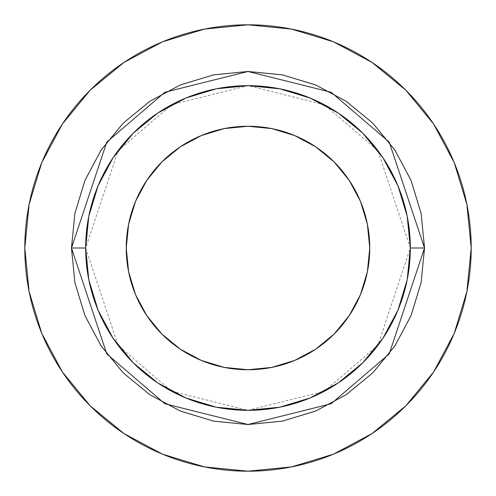 <?xml version="1.0" encoding="UTF-8"?>
<svg xmlns="http://www.w3.org/2000/svg" width="496" height="496" viewBox="0 0 496 496"><rect width="100%" height="100%" fill="white"/><g stroke="black" fill="none" stroke-linecap="round" stroke-linejoin="round"><path stroke-width="0.37" stroke-dasharray="2.48 1.86" d="M126.257 248A121.743 121.743 0 0 0 248 369.743A121.743 121.743 0 0 0 369.743 248L367.406 271.752L360.48 294.593L349.227 315.636L334.087 334.087L315.636 349.227L294.593 360.48L271.752 367.406L248 369.743L224.248 367.406L201.407 360.48L180.364 349.227L161.913 334.087L146.773 315.636L135.52 294.593L128.594 271.752L126.257 248L128.594 224.248L135.52 201.407L146.773 180.364L161.913 161.913L180.364 146.773L201.407 135.52L224.248 128.594L248 126.257L271.752 128.594L294.593 135.52L315.636 146.773L334.087 161.913L349.227 180.364L360.48 201.407L367.406 224.248L369.743 248A121.743 121.743 0 0 0 248 126.257A121.743 121.743 0 0 0 126.257 248M85.672 248L118.141 345.396L171.61 391.232L248 410.328L324.39 391.232L377.859 345.396L410.328 248A162.328 162.328 0 0 0 248 85.672A162.328 162.328 0 0 0 85.672 248A162.328 162.328 0 0 0 248 410.328A162.328 162.328 0 0 0 410.328 248L377.859 150.604L324.39 104.768L248 85.672L171.61 104.768L118.141 150.604L85.672 248M433.541 372.062L454.212 333.417L466.91 291.543L471.2 248A223.2 223.2 0 0 0 248 24.8A223.2 223.2 0 0 0 24.8 248A223.2 223.2 0 0 0 248 471.2A223.2 223.2 0 0 0 471.2 248L466.91 204.457L454.212 162.583L433.585 123.994M372.062 62.459L333.417 41.788L291.543 29.09L248 24.8L204.457 29.09L162.583 41.788L123.994 62.415M62.459 123.938L41.788 162.583L29.09 204.457L24.8 248L29.09 291.543L41.788 333.417L62.415 372.006M123.938 433.541L162.583 454.212L204.457 466.91L248 471.2L291.543 466.91L333.417 454.212L372.006 433.585"/><path stroke-width="0.74" d="M369.743 248A121.743 121.743 0 0 1 248 369.743A121.743 121.743 0 0 1 126.257 248L128.594 224.248L135.52 201.407L146.773 180.364L161.913 161.913L180.364 146.773L201.407 135.52L224.248 128.594L248 126.257L271.752 128.594L294.593 135.52L315.636 146.773L334.087 161.913L349.227 180.364L360.48 201.407L367.406 224.248L369.743 248L367.406 271.752L360.48 294.593L349.227 315.636L334.087 334.087L315.636 349.227L294.593 360.48L271.752 367.406L248 369.743L224.248 367.406L201.407 360.48L180.364 349.227L161.913 334.087L146.773 315.636L135.52 294.593L128.594 271.752L126.257 248A121.743 121.743 0 0 1 248 126.257A121.743 121.743 0 0 1 369.743 248M410.328 248L424.533 248L389.224 353.921L331.074 403.763L248 424.533L164.926 403.763L106.776 353.921L71.467 248L85.672 248A162.328 162.328 0 0 1 248 85.672A162.328 162.328 0 0 1 410.328 248A162.328 162.328 0 0 1 248 410.328A162.328 162.328 0 0 1 85.672 248L88.79 279.67L98.028 310.118L113.032 338.185L133.219 362.781L157.815 382.968L185.882 397.972L216.33 407.21L248 410.328L279.67 407.21L310.118 397.972L338.185 382.968L362.781 362.781L382.968 338.185L397.972 310.118L407.21 279.67L410.328 248L407.21 216.33L397.972 185.882L382.968 157.815L362.781 133.219L338.185 113.032L310.118 98.028L279.67 88.79L248 85.672L216.33 88.79L185.882 98.028L157.815 113.032L133.219 133.219L113.032 157.815L98.028 185.882L88.79 216.33L85.672 248L71.467 248L74.859 213.559L84.909 180.445L101.221 149.922L123.175 123.175L149.922 101.221L180.445 84.909L213.559 74.859L248 71.467L282.441 74.859L315.555 84.909L346.078 101.221L372.825 123.175L394.779 149.922L411.091 180.445L421.141 213.559L424.533 248L421.141 282.441L411.091 315.555L394.779 346.078L372.825 372.825L346.078 394.779L315.555 411.091L282.441 421.141L248 424.533L213.559 421.141L180.445 411.091L149.922 394.779L123.175 372.825L101.221 346.078L84.909 315.555L74.859 282.441L71.467 248L106.776 142.079L164.926 92.237L248 71.467L331.074 92.237L389.224 142.079L424.533 248L410.328 248M24.8 248A223.2 223.2 0 0 1 248 24.8A223.2 223.2 0 0 1 471.2 248A223.2 223.2 0 0 1 248 471.2A223.2 223.2 0 0 1 24.8 248L29.09 291.543L41.788 333.417L62.415 372.006L90.173 405.827L123.994 433.585L162.583 454.212L204.457 466.91L248 471.2L291.543 466.91L333.417 454.212L372.006 433.585L405.827 405.827L433.585 372.006L454.212 333.417L466.91 291.543L471.2 248L466.91 204.457L454.212 162.583L433.585 123.994L405.827 90.173L372.006 62.415L333.417 41.788L291.543 29.09L248 24.8L204.457 29.09L162.583 41.788L123.994 62.415L90.173 90.173L62.415 123.994L41.788 162.583L29.09 204.457L24.8 248M433.585 123.994L405.827 90.173L372.062 62.459M123.994 62.415L90.173 90.173L62.459 123.938M62.415 372.006L90.173 405.827L123.938 433.541M372.006 433.585L405.827 405.827L433.541 372.062"/></g></svg>
